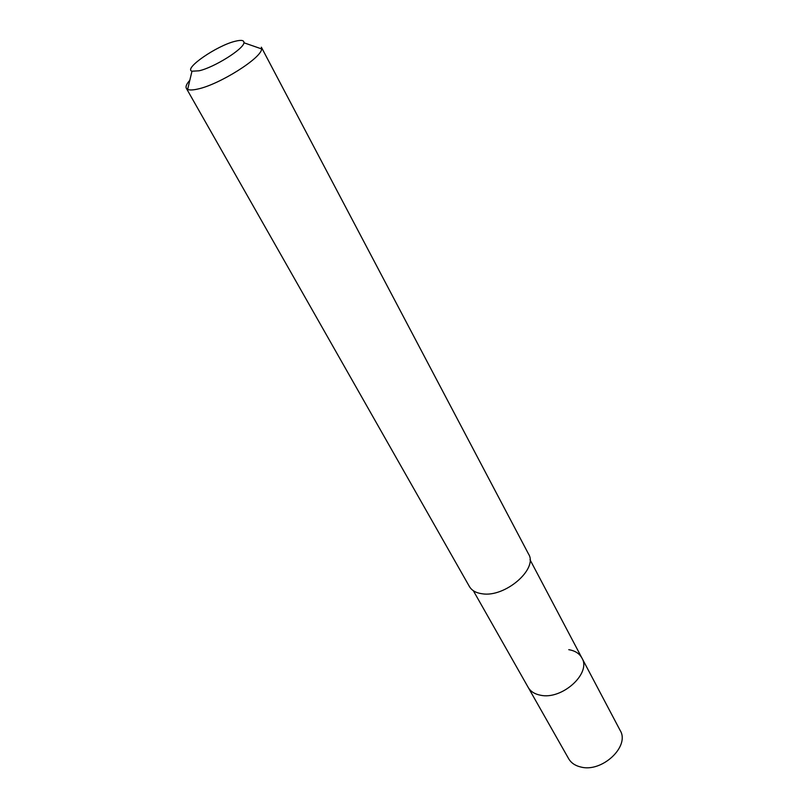 <?xml version="1.0" encoding="UTF-8"?>
<svg xmlns="http://www.w3.org/2000/svg" width="808" height="808" viewBox="0 0 808 808"><rect width="100%" height="100%" fill="white"/><g stroke="black" fill="none" stroke-linecap="round" stroke-linejoin="round"><path stroke-width="1.21" d="M473.337 590.709L568.64 758.692C571.115 762.924 575.165 765.701 580.8 767.014C601.98 772.822 630.169 746.329 620.18 730.482L581.891 657.975C591.668 673.246 561.903 700.253 540.37 695.193C534.633 694.072 530.573 691.466 528.18 687.386C530.573 691.466 534.633 694.072 540.37 695.193C561.903 700.253 591.668 673.246 581.891 657.975C579.376 653.46 575.003 650.703 568.771 649.683M186.335 88.294L469.397 586.507C471.751 590.496 475.962 592.92 482.053 593.759C504.919 597.789 538.33 568.963 528.584 554.106L261.368 47.207L261.6 48.914C261.863 57.802 219.17 84.709 197.627 89.072C192.89 90.142 189.557 90.254 187.648 89.405L186.335 88.294C185.436 86.557 186.597 83.88 189.819 80.275M199.01 70.811L191.981 71.205C183.315 68.67 216.968 45.521 235.219 41.259C241.299 39.744 244.198 40.248 243.925 42.773C243.774 48.934 214.069 67.529 199.01 70.811M529.998 559.681L581.891 657.975M191.981 71.205L187.648 89.405M243.925 42.773L261.6 48.914"/></g></svg>
